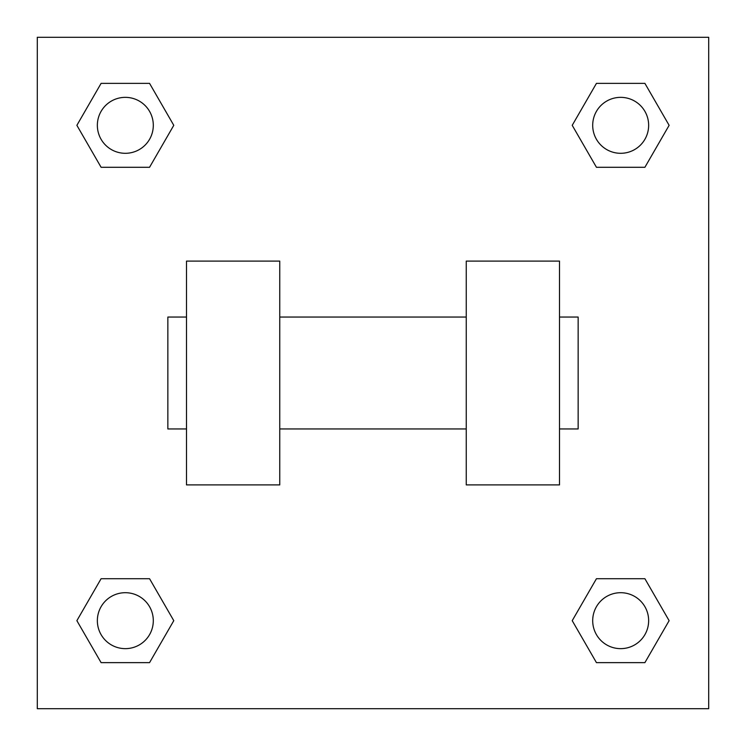 <?xml version="1.0" encoding="UTF-8"?>
<svg xmlns="http://www.w3.org/2000/svg" width="746" height="746" viewBox="0 0 746 746"><rect width="100%" height="100%" fill="white"/><g stroke="black" fill="none" stroke-linecap="round" stroke-linejoin="round"><path stroke-width="1.12" d="M173.781 125.328L149.554 167.291L101.102 167.291L76.875 125.328L101.102 83.366L149.554 83.366L173.781 125.328L149.554 167.291L131.744 167.291M131.744 578.71L149.554 578.71L173.781 620.672L149.554 662.635L101.102 662.635L76.875 620.672L101.102 578.71L149.554 578.71M614.256 167.291L596.446 167.291L572.219 125.328L596.446 83.366L644.898 83.366L669.125 125.328L644.898 167.291L596.446 167.291M572.219 620.672L596.446 578.71L644.898 578.71L669.125 620.672L644.898 662.635L596.446 662.635L572.219 620.672L596.446 578.71L614.256 578.71M596.446 578.71L644.898 578.71L596.446 578.71M644.898 662.635L596.446 662.635L644.898 662.635L669.125 620.672M648.647 620.672A27.975 27.975 0 0 0 606.685 596.446A27.975 27.975 0 0 0 606.685 644.898A27.975 27.975 0 0 0 648.647 620.672M149.554 662.635L101.102 662.635L149.554 662.635L173.781 620.672M153.303 620.672A27.975 27.975 0 0 0 111.341 596.446A27.975 27.975 0 0 0 111.341 644.898A27.975 27.975 0 0 0 153.303 620.672M596.446 83.366L644.898 83.366L596.446 83.366L572.219 125.328M648.647 125.328A27.975 27.975 0 0 0 606.685 101.102A27.975 27.975 0 0 0 606.685 149.554A27.975 27.975 0 0 0 648.647 125.328M101.102 83.366L149.554 83.366L101.102 83.366L76.875 125.328M149.554 167.291L101.102 167.291L149.554 167.291M153.303 125.328A27.975 27.975 0 0 0 111.341 101.102A27.975 27.975 0 0 0 111.341 149.554A27.975 27.975 0 0 0 153.303 125.328M708.7 37.3L708.7 708.7L37.3 708.7L37.3 37.3L708.7 37.3M76.875 620.672L101.102 578.71M669.125 125.328L644.898 167.291M466.25 261.1L466.25 484.9L559.5 484.9L559.5 261.1L466.25 261.1M279.75 484.9L279.75 261.1L186.5 261.1L186.5 484.9L279.75 484.9M559.5 428.95L578.15 428.95L578.15 317.05L559.5 317.05M186.5 317.05L167.85 317.05L167.85 428.95L186.5 428.95M466.25 317.05L279.75 317.05M466.25 428.95L279.75 428.95"/></g></svg>
